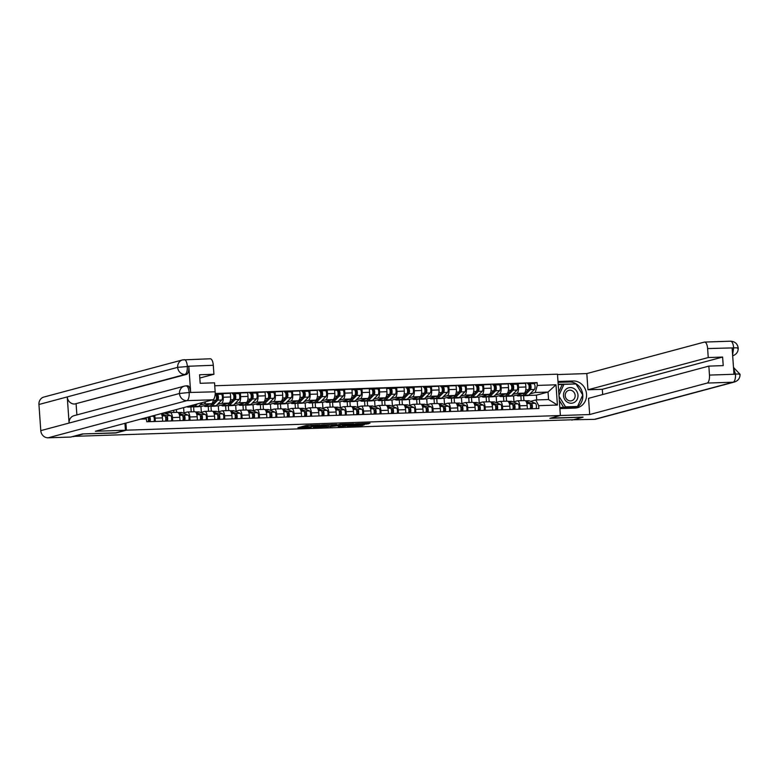 <?xml version="1.0" encoding="UTF-8"?>
<svg xmlns="http://www.w3.org/2000/svg" width="779" height="779" viewBox="0 0 779 779"><rect width="100%" height="100%" fill="white"/><g stroke="black" fill="none" stroke-linecap="round" stroke-linejoin="round"><path stroke-width="1.17" d="M319.926 424.964L306.322 425.451L297.89 427.729L311.318 427.272L307.053 427.126L315.622 426.113L311.658 425.821L319.926 424.964M366.734 424.068L369.996 423.192L355.545 423.786L347.122 426.064L362.293 425.509L364.494 424.672L349.917 425.714L355.652 424.117L366.734 424.068L366.685 423.309M82.691 433.942L115.876 432.997L126.402 430.183L560.374 415.509L549.847 418.333L583.033 417.203L573.636 419.725L73.294 436.376M82.701 434.117L73.314 436.639M336.645 424.428L321.561 424.935L313.139 427.213L328.31 426.658L336.635 424.351M340.111 424.204L353.734 423.805L345.301 426.084L338.222 426.434L340.345 425.353L330.014 426.668L340.111 424.204M560.374 415.509L557.482 374.183L214.741 385.771M154.593 415.382A5.58 2.201 88.1 0 1 155.089 418.138L155.323 421.478M162.675 421.225L162.441 417.895A5.58 2.201 -91.9 0 0 161.204 413.61M165.849 413.678L169.9 412.588A5.58 2.201 88.1 0 1 170.104 412.558A5.58 2.201 88.1 0 1 172.461 417.554L172.695 420.884M180.046 420.641L179.813 417.301A5.58 2.201 -91.9 0 0 177.446 412.315A5.58 2.201 -91.9 0 0 177.252 412.344M166.609 413.474L166.521 412.188M183.221 413.094L187.272 412.003A5.58 2.201 88.1 0 1 187.466 411.974A5.58 2.201 88.1 0 1 189.833 416.969L190.066 420.3M176.385 409.55L176.58 412.344M173.844 412.432L173.688 410.27M197.408 420.047L197.175 416.716A5.58 2.201 -91.9 0 0 194.818 411.731A5.58 2.201 -91.9 0 0 194.614 411.76M183.98 412.889L183.61 407.612M200.583 412.5L204.634 411.419A5.58 2.201 88.1 0 1 204.838 411.39A5.58 2.201 88.1 0 1 207.195 416.376L207.428 419.715M193.601 406.872L193.942 411.76M205.588 401.721A5.58 2.201 88.1 0 1 204.117 403.95L200.028 405.041M191.215 411.848L190.874 406.989M214.78 419.462L214.546 416.132A5.58 2.201 -91.9 0 0 212.19 411.137A5.58 2.201 -91.9 0 0 211.985 411.166M201.352 412.295L200.943 406.521L211.46 403.697A5.58 2.201 -91.9 0 0 213.242 399.598M217.954 411.916L222.005 410.835A5.58 2.201 88.1 0 1 222.21 410.796A5.58 2.201 88.1 0 1 224.566 415.791L224.8 419.121M210.973 406.287L211.313 411.166M220.613 394.203L223.008 393.561L223.261 397.232A5.58 2.201 88.1 0 1 221.479 403.356L217.39 404.457M208.577 411.263L208.236 406.395M232.142 418.878L231.908 415.548A5.58 2.201 -91.9 0 0 229.552 410.552A5.58 2.201 -91.9 0 0 229.357 410.582M218.714 411.711L218.315 405.927L228.831 403.113A5.58 2.201 -91.9 0 0 230.613 396.988L230.36 393.317L223.008 393.561M235.316 411.331L239.377 410.241A5.58 2.201 88.1 0 1 239.572 410.212A5.58 2.201 88.1 0 1 241.928 415.207L242.162 418.537M228.335 405.693L228.675 410.582M237.984 393.619L240.38 392.976L240.633 396.647A5.58 2.201 88.1 0 1 238.851 402.772L234.761 403.873M225.949 410.669L225.608 405.81M249.514 418.294L249.28 414.954A5.58 2.201 -91.9 0 0 246.924 409.968A5.58 2.201 -91.9 0 0 246.719 409.997M236.086 411.127L235.677 405.343L246.203 402.529A5.58 2.201 -91.9 0 0 247.985 396.404L247.722 392.723L240.38 392.976M252.688 410.737L256.739 409.657A5.58 2.201 88.1 0 1 256.943 409.627A5.58 2.201 88.1 0 1 259.3 414.613L259.534 417.953M245.706 405.109L246.047 409.997M255.346 393.025L257.742 392.382L258.005 396.063A5.58 2.201 88.1 0 1 256.223 402.188L252.133 403.279M243.311 410.085L242.97 405.226M266.876 417.7L266.652 414.37A5.58 2.201 -91.9 0 0 264.285 409.374A5.58 2.201 -91.9 0 0 264.091 409.403M253.448 410.533L253.048 404.759L263.565 401.935A5.58 2.201 -91.9 0 0 265.347 395.81L265.094 392.139L257.742 392.382M270.06 410.153L274.111 409.072A5.58 2.201 88.1 0 1 274.305 409.043A5.58 2.201 88.1 0 1 276.672 414.029L276.896 417.359M263.078 404.525L263.419 409.403M272.718 392.441L275.114 391.798L275.367 395.479A5.58 2.201 88.1 0 1 273.585 401.594L269.495 402.694M260.683 409.501L260.342 404.642M284.247 417.116L284.014 413.785A5.58 2.201 -91.9 0 0 281.657 408.79A5.58 2.201 -91.9 0 0 281.453 408.819M270.819 409.949L270.41 404.165L280.937 401.351A5.58 2.201 -91.9 0 0 282.719 395.226L282.456 391.555L275.114 391.798M287.422 409.569L291.473 408.478A5.58 2.201 88.1 0 1 291.677 408.449A5.58 2.201 88.1 0 1 294.034 413.445L294.267 416.775M280.44 403.931L280.781 408.819M290.08 391.856L292.476 391.214L292.738 394.885A5.58 2.201 88.1 0 1 290.957 401.01L286.867 402.11M278.054 408.917L277.714 404.048M301.619 416.531L301.385 413.191A5.58 2.201 -91.9 0 0 299.029 408.206A5.58 2.201 -91.9 0 0 298.824 408.235M288.191 409.364L287.782 403.58L298.299 400.766A5.58 2.201 -91.9 0 0 300.081 394.641L299.827 390.961L292.476 391.214M304.793 408.985L308.844 407.894A5.58 2.201 88.1 0 1 309.039 407.865A5.58 2.201 88.1 0 1 311.405 412.86L311.639 416.19M297.812 403.347L298.153 408.235M307.452 391.272L309.847 390.63L310.1 394.301A5.58 2.201 88.1 0 1 308.318 400.425L304.229 401.516M295.416 408.323L295.075 403.464M318.981 415.937L318.747 412.607A5.58 2.201 -91.9 0 0 316.391 407.612A5.58 2.201 -91.9 0 0 316.196 407.651M305.553 408.78L305.154 402.996L315.67 400.172A5.58 2.201 -91.9 0 0 317.452 394.057L317.199 390.376L309.847 390.63M322.155 408.391L326.216 407.31A5.58 2.201 88.1 0 1 326.411 407.281A5.58 2.201 88.1 0 1 328.767 412.266L329.001 415.606M315.174 402.762L315.514 407.651M324.824 390.678L327.219 390.036L327.472 393.716A5.58 2.201 88.1 0 1 325.69 399.841L321.6 400.932M312.788 407.738L312.447 402.879M336.353 415.353L336.119 412.023A5.58 2.201 -91.9 0 0 333.763 407.027A5.58 2.201 -91.9 0 0 333.558 407.057M322.925 408.186L322.516 402.402L333.042 399.588A5.58 2.201 -91.9 0 0 334.824 393.463L334.561 389.792L327.219 390.036M339.527 407.807L343.578 406.716A5.58 2.201 88.1 0 1 343.782 406.687A5.58 2.201 88.1 0 1 346.139 411.682L346.373 415.012M332.545 402.168L332.886 407.057M342.185 390.094L344.581 389.451L344.844 393.122A5.58 2.201 88.1 0 1 343.062 399.247L338.972 400.348M330.15 407.154L329.809 402.285M353.715 414.769L353.481 411.429A5.58 2.201 -91.9 0 0 351.125 406.443A5.58 2.201 -91.9 0 0 350.93 406.472M340.287 407.602L339.887 401.818L350.404 399.004A5.58 2.201 -91.9 0 0 352.186 392.879L351.933 389.208L344.581 389.451M356.899 407.222L360.95 406.132A5.58 2.201 88.1 0 1 361.144 406.102A5.58 2.201 88.1 0 1 363.501 411.098L363.735 414.428M349.917 401.584L350.258 406.472M359.557 389.51L361.953 388.867L362.206 392.538A5.58 2.201 88.1 0 1 360.424 398.663L356.334 399.763M347.522 406.56L347.181 401.701M371.086 414.175L370.853 410.845A5.58 2.201 -91.9 0 0 368.496 405.859A5.58 2.201 -91.9 0 0 368.292 405.888M357.658 407.018L357.249 401.234L367.776 398.42A5.58 2.201 -91.9 0 0 369.558 392.295L369.295 388.614L361.953 388.867M374.261 406.628L378.312 405.547A5.58 2.201 88.1 0 1 378.516 405.518A5.58 2.201 88.1 0 1 380.873 410.504L381.106 413.844M367.279 401L367.62 405.888M376.919 388.916L379.315 388.273L379.577 391.954A5.58 2.201 88.1 0 1 377.796 398.079L373.706 399.169M364.893 405.976L364.553 401.117M388.458 413.591L388.224 410.26A5.58 2.201 -91.9 0 0 385.858 405.265A5.58 2.201 -91.9 0 0 385.663 405.294M375.02 406.424L374.621 400.649L385.138 397.826A5.58 2.201 -91.9 0 0 386.92 391.701L386.666 388.03L379.315 388.273M391.633 406.044L395.683 404.963A5.58 2.201 88.1 0 1 395.878 404.934A5.58 2.201 88.1 0 1 398.244 409.92L398.478 413.25M384.651 400.416L384.992 405.294M394.291 388.332L396.686 387.689L396.939 391.37A5.58 2.201 88.1 0 1 395.157 397.485L391.068 398.585M382.255 405.392L381.914 400.523M405.82 413.006L405.586 409.676A5.58 2.201 -91.9 0 0 403.23 404.681A5.58 2.201 -91.9 0 0 403.035 404.71M392.392 405.84L391.993 400.055L402.509 397.241A5.58 2.201 -91.9 0 0 404.291 391.116L404.038 387.445L396.686 387.689M408.994 405.46L413.055 404.369A5.58 2.201 88.1 0 1 413.25 404.34A5.58 2.201 88.1 0 1 415.606 409.335L415.84 412.666M402.013 399.822L402.353 404.71M411.663 387.747L414.058 387.105L414.311 390.776A5.58 2.201 88.1 0 1 412.529 396.901L408.439 398.001M399.627 404.807L399.286 399.939M423.192 412.422L422.958 409.082A5.58 2.201 -91.9 0 0 420.602 404.097A5.58 2.201 -91.9 0 0 420.397 404.126M409.764 405.255L409.355 399.471L419.881 396.657A5.58 2.201 -91.9 0 0 421.663 390.532L421.4 386.851L414.058 387.105M426.366 404.866L430.417 403.785A5.58 2.201 88.1 0 1 430.621 403.756A5.58 2.201 88.1 0 1 432.978 408.751L433.212 412.081M419.384 399.238L419.725 404.126M429.025 387.153L431.42 386.52L431.683 390.191A5.58 2.201 88.1 0 1 429.901 396.316L425.811 397.407M416.989 404.213L416.648 399.354M440.554 411.828L440.32 408.498A5.58 2.201 -91.9 0 0 437.964 403.503A5.58 2.201 -91.9 0 0 437.769 403.541M427.126 404.671L426.726 398.887L437.243 396.063A5.58 2.201 -91.9 0 0 439.025 389.938L438.772 386.267L431.42 386.52M443.738 404.282L447.789 403.201A5.58 2.201 88.1 0 1 447.983 403.171A5.58 2.201 88.1 0 1 450.34 408.157L450.574 411.497M436.746 398.653L437.097 403.532M446.396 386.569L448.792 385.926L449.045 389.607A5.58 2.201 88.1 0 1 447.263 395.732L443.173 396.823M434.361 403.629L434.02 398.77M457.925 411.244L457.692 407.914A5.58 2.201 -91.9 0 0 455.335 402.918A5.58 2.201 -91.9 0 0 455.131 402.947M444.497 404.077L444.088 398.293L454.615 395.479A5.58 2.201 -91.9 0 0 456.397 389.354L456.134 385.683L448.792 385.926M461.1 403.697L465.151 402.607A5.58 2.201 88.1 0 1 465.355 402.577A5.58 2.201 88.1 0 1 467.712 407.573L467.945 410.903M454.118 398.059L454.459 402.947M463.758 385.985L466.154 385.342L466.417 389.013A5.58 2.201 88.1 0 1 464.635 395.138L460.545 396.238M451.723 403.045L451.392 398.176M475.297 410.66L475.063 407.32A5.58 2.201 -91.9 0 0 472.697 402.334A5.58 2.201 -91.9 0 0 472.502 402.363M461.859 403.493L461.46 397.709L471.977 394.895A5.58 2.201 -91.9 0 0 473.759 388.77L473.505 385.089L466.154 385.342M478.472 403.113L482.522 402.022A5.58 2.201 88.1 0 1 482.717 401.993A5.58 2.201 88.1 0 1 485.083 406.989L485.317 410.319M471.49 397.475L471.831 402.363M481.13 385.401L483.525 384.758L483.778 388.429A5.58 2.201 88.1 0 1 481.997 394.554L477.907 395.644M469.094 402.451L468.754 397.592M492.659 410.066L492.425 406.735A5.58 2.201 -91.9 0 0 490.069 401.75A5.58 2.201 -91.9 0 0 489.874 401.779M479.231 402.909L478.832 397.124L489.348 394.301A5.58 2.201 -91.9 0 0 491.13 388.185L490.877 384.505L483.525 384.758M495.834 402.519L499.894 401.438A5.58 2.201 88.1 0 1 500.089 401.409A5.58 2.201 88.1 0 1 502.445 406.395L502.679 409.735M488.852 396.891L489.193 401.779M498.492 384.807L500.897 384.164L501.15 387.845A5.58 2.201 88.1 0 1 499.368 393.97L495.278 395.06M486.466 401.867L486.125 397.008M510.031 409.481L509.797 406.151A5.58 2.201 -91.9 0 0 507.441 401.156A5.58 2.201 -91.9 0 0 507.236 401.185M496.603 402.315L496.194 396.54L506.71 393.716A5.58 2.201 -91.9 0 0 508.502 387.591L508.239 383.92L500.897 384.164M513.205 401.935L517.256 400.854A5.58 2.201 88.1 0 1 517.46 400.815A5.58 2.201 88.1 0 1 519.817 405.81L520.051 409.141M506.223 396.307L506.564 401.185M515.864 384.222L518.259 383.58L518.522 387.251A5.58 2.201 88.1 0 1 516.73 393.376L512.65 394.476M503.828 401.282L503.487 396.414M527.393 408.897L527.159 405.567A5.58 2.201 -91.9 0 0 524.803 400.572A5.58 2.201 -91.9 0 0 524.608 400.601M513.965 401.73L513.565 395.946L524.082 393.132A5.58 2.201 -91.9 0 0 525.864 387.007L525.611 383.336L518.259 383.58M513.565 395.946L510.995 396.034M496.194 396.54L493.623 396.618M478.832 397.124L476.261 397.212M461.46 397.709L458.889 397.796M444.088 398.293L441.518 398.381M426.726 398.887L424.156 398.975M409.355 399.471L406.784 399.559M391.993 400.055L389.422 400.143M374.621 400.649L372.05 400.737M357.249 401.234L354.679 401.321M339.887 401.818L337.317 401.906M322.516 402.402L319.945 402.49M305.154 402.996L302.583 403.084M287.782 403.58L285.211 403.668M270.41 404.165L267.849 404.252M253.048 404.759L250.478 404.846M235.677 405.343L233.106 405.431M218.315 405.927L215.744 406.015M200.943 406.521L198.372 406.599M530.577 401.351L535.757 399.958L548.562 399.53L548.036 392.051L535.231 392.489L537.286 385.43L537.091 382.606L215.208 393.483M537.286 385.43L555.992 384.797L557.404 405.041L538.708 405.674L535.757 399.958M145.955 417.7L146.793 421.76L538.902 408.508L538.708 405.674M146.598 418.927L140.59 419.131M126.402 430.183L125.906 423.065M536.721 399.929L536.39 395.177L548.036 392.051L555.992 384.797M535.231 392.489L530.012 393.892M536.39 395.177L528.357 395.45M523.585 395.713L523.936 400.601M533.235 383.638L537.091 382.606M521.2 400.688L520.859 395.829M548.562 399.53L557.404 405.041M310.967 425.188L307.968 425.587L308.046 426.795M307.053 427.126L306.965 425.918L307.968 425.587M302.68 426.425L306.994 426.279M325.301 425.665L331.864 424.477M323.674 424.906L315.203 427.019L322.272 426.473L327.57 424.983L323.665 424.759M348.856 423.903L345.214 424.886L345.301 426.084M342.108 425.091L345.214 424.886M344.484 424.506L336.616 425.266L344.484 424.506M147.981 417.154A3.028 1.198 88.1 0 1 148.078 421.721M148.098 417.456L149.188 417.904A1.451 0.575 88.1 0 1 149.704 419.375A1.451 0.575 88.1 0 1 149.237 420.787L148.341 420.816M152.557 415.928L153.249 416.21A3.028 1.198 88.1 0 1 154.271 418.401A3.028 1.198 88.1 0 1 153.979 421.517M149.646 416.707A3.028 1.198 88.1 0 1 149.967 421.653M149.237 420.787L149.295 421.673M125.429 430.232L95.369 431.245L212.842 399.783L186.843 400.659L48.142 437.808L70.801 437.048L82.36 433.952L115.759 432.822L125.429 430.232L124.942 423.328M209.97 358.817A7.274 2.863 88.1 0 1 210.233 358.778A7.274 2.863 88.1 0 1 213.31 365.283L213.933 374.261L199.804 378.049M48.142 437.808A7.459 6.826 -105 0 1 40.781 430.631L69.088 423.055A7.459 6.826 -105 0 1 74.005 415.684L184.399 386.111A7.459 6.826 -105 0 0 179.482 393.483L188.985 392.499L215.16 391.798A7.274 2.863 88.1 0 1 212.842 399.783M187.311 385.848A7.274 2.863 88.1 0 1 187.573 385.809A7.274 2.863 88.1 0 1 190.651 392.324L188.839 366.412A7.274 2.863 88.1 0 1 186.512 374.407L74.618 404.028A7.459 6.826 -105 0 1 67.257 396.91L38.95 404.486L40.781 430.631M38.95 404.486A7.459 6.826 -105 0 1 43.867 397.056L182.568 359.908A7.459 6.826 -105 0 0 177.651 367.337L188.839 366.412M186.512 374.407L185.012 374.456A7.459 6.826 -105 0 1 177.651 367.337L67.257 396.91L69.088 423.055L179.482 393.483A7.459 6.826 -105 0 0 186.843 400.659A7.274 2.863 -91.9 0 0 189.17 392.674M213.933 374.261L199.58 374.748L200.174 383.307L214.537 382.82L215.16 391.798M76.118 403.97L76.887 414.905M74.618 404.028L185.012 374.456C186.648 373.638 187.427 370.979 187.34 366.471M559.887 408.595L574.951 408.089A13.633 12.483 75 0 0 577.521 407.709A13.633 12.483 75 0 0 586.353 392.704A13.633 12.483 75 0 0 573.052 380.98L557.988 381.486M560.296 415.528L589.684 414.535L588.544 398.332L708.851 366.111L709.474 375.089L735.473 374.202L733.945 373.959L732.133 348.047L733.789 347.872M708.851 366.111L723.214 365.624L722.61 357.064L602.313 389.296L602.683 394.544M602.313 389.296L587.95 389.773L586.821 373.569L704.284 342.108A7.274 2.863 -91.9 0 1 704.547 342.069A7.274 2.863 -91.9 0 1 707.624 348.573L708.247 357.551L587.95 389.773M557.511 374.563L586.821 373.569M589.684 414.535L707.147 383.073A7.274 2.863 -91.9 0 0 709.474 375.089M733.497 367.445L740.05 374.271C740.079 378.107 738.249 380.678 734.558 381.983L595.857 419.131A7.459 6.826 -105 0 1 594.445 419.345L571.767 419.784M722.61 357.064L708.247 357.551M583.023 417.106L550.626 418.119M571.796 420.115L573.188 419.735M575.623 408.05A13.633 12.483 75 0 0 582.419 392.665A13.633 12.483 75 0 0 569.322 381.983L573.052 380.98M558.056 382.362L569.322 381.983M575.808 383.94L558.192 384.29M559.819 407.544L577.502 406.482M563.606 384.437L558.212 384.622M574.581 383.989L575.662 383.696M733.526 367.951L735.454 373.901M739.475 374.553C740.79 374.076 739.514 373.92 735.639 374.076M737.645 348.408C738.969 347.931 737.684 347.746 733.799 347.872L707.624 348.573M563.509 395.654A7.878 7.206 75 0 0 571.289 403.24A7.878 7.206 75 0 0 577.979 395.167A7.878 7.206 75 0 0 570.199 387.572A7.878 7.206 75 0 0 563.509 395.654M565.233 395.722A5.395 4.937 75 0 0 571.582 400.766A5.395 4.937 75 0 0 575.136 395.391A5.395 4.937 75 0 0 568.787 390.347A5.395 4.937 75 0 0 565.233 395.722M558.962 395.294L563.947 384.349L575.963 383.94L582.76 395.002L577.541 406.472L575.652 406.979L563.636 407.378L559.312 400.348M558.738 392.139L562.058 384.855L563.947 384.349M577.541 406.472L565.525 406.881L559.03 396.316M563.636 407.378L565.525 406.881M161.75 414.613L164.72 415.82A3.028 1.198 88.1 0 1 165.732 418.011A3.028 1.198 88.1 0 1 165.44 421.127M165.469 416.872L166.55 417.32A1.451 0.575 88.1 0 1 167.076 418.79A1.451 0.575 88.1 0 1 166.599 420.193L165.703 420.222M163.298 413.055L163.989 413.026A7.274 2.863 88.1 0 1 164.496 413.123L170.62 415.626A3.028 1.198 88.1 0 1 171.633 417.807A3.028 1.198 88.1 0 1 171.341 420.933M161.292 413.591L166.609 415.762A3.028 1.198 88.1 0 1 167.631 417.943A3.028 1.198 88.1 0 1 167.339 421.069M166.599 420.193L166.667 421.088M179.112 414.029L182.082 415.236A3.028 1.198 88.1 0 1 183.104 417.417A3.028 1.198 88.1 0 1 182.812 420.543M182.841 416.288L183.922 416.726A1.451 0.575 88.1 0 1 184.448 418.206A1.451 0.575 88.1 0 1 183.971 419.608L183.075 419.638M178.118 412.549L181.361 412.442A7.274 2.863 88.1 0 1 181.858 412.539L187.982 415.041A3.028 1.198 88.1 0 1 189.005 417.223A3.028 1.198 88.1 0 1 188.713 420.348M178.508 412.938L183.98 415.178A3.028 1.198 88.1 0 1 184.993 417.359A3.028 1.198 88.1 0 1 184.701 420.485M183.971 419.608L184.029 420.504M194.886 404.593L194.555 404.924A5.696 2.249 -91.9 0 1 194.146 405.226M192.871 406.511A7.274 2.863 -91.9 0 0 193.835 406.881A7.274 2.863 -91.9 0 0 194.818 406.395L197.214 403.97M193.835 406.881L197.847 406.755A7.274 2.863 -91.9 0 0 198.83 406.258L202.482 402.558M186.97 406.706A7.274 2.863 -91.9 0 0 187.934 407.086L191.946 406.95A7.274 2.863 -91.9 0 0 192.929 406.453L194.731 404.632M187.934 407.086A7.274 2.863 -91.9 0 0 188.917 406.589L189.463 406.044M211.518 404.632A5.696 2.249 -91.9 0 0 211.917 404.34L217.477 398.702A1.451 0.575 -91.9 0 0 217.789 397.076A1.451 0.575 -91.9 0 0 217.185 395.898A1.451 0.575 -91.9 0 0 217.127 395.907L217.02 394.34A3.028 1.198 -91.9 0 1 217.127 394.32L221.139 394.184A3.028 1.198 -91.9 0 0 221.032 394.203L217.234 394.33M210.242 405.927A7.274 2.863 -91.9 0 0 211.206 406.297A7.274 2.863 -91.9 0 0 212.19 405.801L217.74 400.172A3.028 1.198 -91.9 0 0 218.383 396.774A3.028 1.198 -91.9 0 0 217.127 394.32M211.206 406.297L215.208 406.161A7.274 2.863 -91.9 0 0 216.192 405.674L221.752 400.036A3.028 1.198 -91.9 0 0 222.395 396.638A3.028 1.198 -91.9 0 0 221.139 394.184M216.513 397.008L217.721 396.686M216.338 395.927L217.234 395.898M203.942 405.713A7.274 2.863 -91.9 0 0 205.305 406.502L209.308 406.365A7.274 2.863 -91.9 0 0 210.301 405.869L215.851 400.24A3.028 1.198 -91.9 0 0 216.494 396.832A3.028 1.198 -91.9 0 0 215.238 394.388A3.028 1.198 -91.9 0 0 215.16 394.398M205.305 406.502A7.274 2.863 -91.9 0 0 206.289 406.005L207.516 404.759M215.345 394.398L217.02 394.34M228.88 404.048A5.696 2.249 -91.9 0 0 229.289 403.746L234.849 398.118A1.451 0.575 -91.9 0 0 235.151 396.482A1.451 0.575 -91.9 0 0 234.547 395.313A1.451 0.575 -91.9 0 0 234.498 395.313L234.391 393.746A3.028 1.198 -91.9 0 1 234.498 393.736L238.501 393.599A3.028 1.198 -91.9 0 0 238.393 393.619L234.606 393.746M227.614 405.333A7.274 2.863 -91.9 0 0 228.568 405.713A7.274 2.863 -91.9 0 0 229.552 405.216L235.112 399.588A3.028 1.198 -91.9 0 0 235.755 396.18A3.028 1.198 -91.9 0 0 234.498 393.736M228.568 405.713L232.58 405.577A7.274 2.863 -91.9 0 0 233.564 405.08L239.124 399.452A3.028 1.198 -91.9 0 0 239.766 396.053A3.028 1.198 -91.9 0 0 238.501 393.599M233.875 396.423L235.092 396.092M233.71 395.343L234.606 395.313M221.314 405.129A7.274 2.863 -91.9 0 0 222.667 405.908L226.679 405.771A7.274 2.863 -91.9 0 0 227.663 405.284L233.223 399.646A3.028 1.198 -91.9 0 0 233.866 396.248A3.028 1.198 -91.9 0 0 232.6 393.794A3.028 1.198 -91.9 0 0 232.493 393.814L232.6 393.794M222.667 405.908A7.274 2.863 -91.9 0 0 223.651 405.421L224.888 404.165M232.717 393.804L234.391 393.746M196.483 413.435L199.453 414.652A3.028 1.198 88.1 0 1 200.476 416.833A3.028 1.198 88.1 0 1 200.184 419.959M200.203 415.704L201.284 416.142A1.451 0.575 88.1 0 1 201.81 417.622A1.451 0.575 88.1 0 1 201.333 419.024L200.437 419.053M195.49 411.964L198.723 411.857A7.274 2.863 88.1 0 1 199.229 411.945L205.354 414.447A3.028 1.198 88.1 0 1 206.377 416.638A3.028 1.198 88.1 0 1 206.084 419.754M195.88 412.354L201.342 414.584A3.028 1.198 88.1 0 1 202.365 416.775A3.028 1.198 88.1 0 1 202.073 419.891M201.333 419.024L201.401 419.92M213.845 412.851L216.815 414.068A3.028 1.198 88.1 0 1 217.838 416.249A3.028 1.198 88.1 0 1 217.545 419.375M217.575 415.11L218.656 415.558A1.451 0.575 88.1 0 1 219.181 417.028A1.451 0.575 88.1 0 1 218.704 418.43L217.808 418.469M212.852 411.38L216.095 411.263A7.274 2.863 88.1 0 1 216.591 411.361L222.716 413.863A3.028 1.198 88.1 0 1 223.739 416.044A3.028 1.198 88.1 0 1 223.446 419.17M213.242 411.77L218.714 414A3.028 1.198 88.1 0 1 219.736 416.181A3.028 1.198 88.1 0 1 219.444 419.306M218.704 418.43L218.763 419.326M231.217 412.266L234.187 413.474A3.028 1.198 88.1 0 1 235.209 415.665A3.028 1.198 88.1 0 1 234.917 418.781M234.937 414.525L236.027 414.964A1.451 0.575 88.1 0 1 236.543 416.444A1.451 0.575 88.1 0 1 236.076 417.846L235.18 417.875M230.224 410.786L233.457 410.679A7.274 2.863 88.1 0 1 233.963 410.776L240.088 413.279A3.028 1.198 88.1 0 1 241.11 415.46A3.028 1.198 88.1 0 1 240.818 418.586M230.613 411.176L236.076 413.415A3.028 1.198 88.1 0 1 237.098 415.596A3.028 1.198 88.1 0 1 236.806 418.722M236.076 417.846L236.134 418.742M246.252 403.464A5.696 2.249 -91.9 0 0 246.661 403.162L252.211 397.533A1.451 0.575 -91.9 0 0 252.523 395.898A1.451 0.575 -91.9 0 0 251.919 394.719A1.451 0.575 -91.9 0 0 251.86 394.729L251.753 393.161A3.028 1.198 -91.9 0 1 251.86 393.152L255.872 393.015A3.028 1.198 -91.9 0 0 255.765 393.025L251.977 393.152M244.976 404.749A7.274 2.863 -91.9 0 0 245.94 405.129A7.274 2.863 -91.9 0 0 246.924 404.632L252.484 398.994A3.028 1.198 -91.9 0 0 253.126 395.596A3.028 1.198 -91.9 0 0 251.86 393.152M245.94 405.129L249.942 404.992A7.274 2.863 -91.9 0 0 250.935 404.496L256.486 398.867A3.028 1.198 -91.9 0 0 257.128 395.459A3.028 1.198 -91.9 0 0 255.872 393.015M251.247 395.829L252.454 395.508M251.072 394.758L251.968 394.729M238.676 404.535A7.274 2.863 -91.9 0 0 240.039 405.323L244.041 405.187A7.274 2.863 -91.9 0 0 245.034 404.691L250.585 399.062A3.028 1.198 -91.9 0 0 251.227 395.664A3.028 1.198 -91.9 0 0 249.971 393.21A3.028 1.198 -91.9 0 0 249.864 393.229L249.971 393.21M240.039 405.323A7.274 2.863 -91.9 0 0 241.023 404.827L242.259 403.58M250.078 393.22L251.753 393.161M248.589 411.672L251.559 412.889A3.028 1.198 88.1 0 1 252.571 415.071A3.028 1.198 88.1 0 1 252.279 418.196M252.308 413.941L253.389 414.379A1.451 0.575 88.1 0 1 253.915 415.859A1.451 0.575 88.1 0 1 253.438 417.262L252.542 417.291M247.595 410.202L250.828 410.095A7.274 2.863 88.1 0 1 251.335 410.182L257.45 412.695A3.028 1.198 88.1 0 1 258.472 414.876A3.028 1.198 88.1 0 1 258.18 417.992M247.985 410.591L253.448 412.821A3.028 1.198 88.1 0 1 254.47 415.012A3.028 1.198 88.1 0 1 254.178 418.128M253.438 417.262L253.506 418.157M263.614 402.87A5.696 2.249 -91.9 0 0 264.023 402.577L269.583 396.939A1.451 0.575 -91.9 0 0 269.885 395.313A1.451 0.575 -91.9 0 0 269.281 394.135A1.451 0.575 -91.9 0 0 269.232 394.145L269.125 392.577A3.028 1.198 -91.9 0 1 269.232 392.558L273.244 392.421A3.028 1.198 -91.9 0 0 273.127 392.441L269.339 392.567M262.348 404.165A7.274 2.863 -91.9 0 0 263.302 404.535A7.274 2.863 -91.9 0 0 264.295 404.048L269.846 398.41A3.028 1.198 -91.9 0 0 270.488 395.011A3.028 1.198 -91.9 0 0 269.232 392.558M263.302 404.535L267.314 404.398A7.274 2.863 -91.9 0 0 268.297 403.911L273.857 398.273A3.028 1.198 -91.9 0 0 274.5 394.875A3.028 1.198 -91.9 0 0 273.244 392.421M268.609 395.245L269.826 394.924M268.443 394.164L269.339 394.135M256.048 403.95A7.274 2.863 -91.9 0 0 257.401 404.739L261.413 404.603A7.274 2.863 -91.9 0 0 262.396 404.106L267.957 398.478A3.028 1.198 -91.9 0 0 268.599 395.07A3.028 1.198 -91.9 0 0 267.343 392.626A3.028 1.198 -91.9 0 0 267.226 392.635L267.343 392.626M257.401 404.739A7.274 2.863 -91.9 0 0 258.394 404.243L259.621 402.996M267.45 392.635L269.125 392.577M265.951 411.088L268.921 412.305A3.028 1.198 88.1 0 1 269.943 414.486A3.028 1.198 88.1 0 1 269.651 417.612M269.68 413.347L270.761 413.795A1.451 0.575 88.1 0 1 271.277 415.265A1.451 0.575 88.1 0 1 270.81 416.677L269.914 416.707M264.957 409.618L268.19 409.501A7.274 2.863 88.1 0 1 268.697 409.598L274.821 412.101A3.028 1.198 88.1 0 1 275.844 414.292A3.028 1.198 88.1 0 1 275.552 417.408M265.347 410.007L270.81 412.237A3.028 1.198 88.1 0 1 271.832 414.418A3.028 1.198 88.1 0 1 271.54 417.544M270.81 416.677L270.868 417.563M280.985 402.285A5.696 2.249 -91.9 0 0 281.394 401.993L286.945 396.355A1.451 0.575 -91.9 0 0 287.256 394.719A1.451 0.575 -91.9 0 0 286.653 393.551A1.451 0.575 -91.9 0 0 286.604 393.551L286.487 391.993A3.028 1.198 -91.9 0 1 286.604 391.973L290.606 391.837A3.028 1.198 -91.9 0 0 290.499 391.856L286.711 391.983M279.71 403.571A7.274 2.863 -91.9 0 0 280.674 403.95A7.274 2.863 -91.9 0 0 281.657 403.454L287.217 397.826A3.028 1.198 -91.9 0 0 287.86 394.427A3.028 1.198 -91.9 0 0 286.604 391.973M280.674 403.95L284.676 403.814A7.274 2.863 -91.9 0 0 285.669 403.318L291.219 397.689A3.028 1.198 -91.9 0 0 291.862 394.291A3.028 1.198 -91.9 0 0 290.606 391.837M285.981 394.661L287.188 394.34M285.805 393.58L286.701 393.551M273.419 403.366A7.274 2.863 -91.9 0 0 274.773 404.145L278.785 404.019A7.274 2.863 -91.9 0 0 279.768 403.522L285.318 397.884A3.028 1.198 -91.9 0 0 285.961 394.486A3.028 1.198 -91.9 0 0 284.705 392.032A3.028 1.198 -91.9 0 0 284.598 392.051L284.705 392.032M274.773 404.145A7.274 2.863 -91.9 0 0 275.756 403.658L276.993 402.402M284.812 392.041L286.487 391.993M283.322 410.504L286.292 411.711A3.028 1.198 88.1 0 1 287.315 413.902A3.028 1.198 88.1 0 1 287.023 417.018M287.042 412.763L288.123 413.201A1.451 0.575 88.1 0 1 288.649 414.681A1.451 0.575 88.1 0 1 288.172 416.083L287.276 416.113M282.329 409.024L285.562 408.917A7.274 2.863 88.1 0 1 286.068 409.014L292.193 411.516A3.028 1.198 88.1 0 1 293.216 413.698A3.028 1.198 88.1 0 1 292.914 416.823M282.719 409.413L288.181 411.653A3.028 1.198 88.1 0 1 289.204 413.834A3.028 1.198 88.1 0 1 288.912 416.96M288.172 416.083L288.24 416.979M298.357 401.701A5.696 2.249 -91.9 0 0 298.756 401.399L304.316 395.771A1.451 0.575 -91.9 0 0 304.628 394.135A1.451 0.575 -91.9 0 0 304.024 392.957A1.451 0.575 -91.9 0 0 303.966 392.967L303.859 391.399A3.028 1.198 -91.9 0 1 303.966 391.389L307.978 391.253A3.028 1.198 -91.9 0 0 307.871 391.262L304.073 391.399M297.081 402.986A7.274 2.863 -91.9 0 0 298.036 403.366A7.274 2.863 -91.9 0 0 299.029 402.87L304.579 397.241A3.028 1.198 -91.9 0 0 305.222 393.833A3.028 1.198 -91.9 0 0 303.966 391.389M298.036 403.366L302.048 403.23A7.274 2.863 -91.9 0 0 303.031 402.733L308.591 397.105A3.028 1.198 -91.9 0 0 309.234 393.697A3.028 1.198 -91.9 0 0 307.978 391.253M303.352 394.077L304.56 393.746M303.177 392.996L304.073 392.967M290.781 402.782A7.274 2.863 -91.9 0 0 292.144 403.561L296.147 403.425A7.274 2.863 -91.9 0 0 297.13 402.938L302.69 397.3A3.028 1.198 -91.9 0 0 303.333 393.901A3.028 1.198 -91.9 0 0 302.077 391.447A3.028 1.198 -91.9 0 0 301.97 391.467L302.077 391.447M292.144 403.561A7.274 2.863 -91.9 0 0 293.128 403.064L294.355 401.818M302.184 391.457L303.859 391.399M300.684 409.91L303.654 411.127A3.028 1.198 88.1 0 1 304.677 413.308A3.028 1.198 88.1 0 1 304.385 416.434M304.414 412.179L305.495 412.617A1.451 0.575 88.1 0 1 306.02 414.097A1.451 0.575 88.1 0 1 305.543 415.499L304.647 415.528M299.691 408.439L302.934 408.332A7.274 2.863 88.1 0 1 303.43 408.42L309.555 410.932A3.028 1.198 88.1 0 1 310.578 413.113A3.028 1.198 88.1 0 1 310.285 416.239M300.081 408.829L305.553 411.069A3.028 1.198 88.1 0 1 306.575 413.25A3.028 1.198 88.1 0 1 306.274 416.366M305.543 415.499L305.602 416.395M315.719 401.107A5.696 2.249 -91.9 0 0 316.128 400.815L321.688 395.187A1.451 0.575 -91.9 0 0 321.99 393.551A1.451 0.575 -91.9 0 0 321.386 392.373A1.451 0.575 -91.9 0 0 321.337 392.382L321.23 390.815A3.028 1.198 -91.9 0 1 321.337 390.795L325.34 390.659A3.028 1.198 -91.9 0 0 325.233 390.678L321.445 390.805M314.443 402.402A7.274 2.863 -91.9 0 0 315.407 402.772A7.274 2.863 -91.9 0 0 316.391 402.285L321.951 396.647A3.028 1.198 -91.9 0 0 322.594 393.249A3.028 1.198 -91.9 0 0 321.337 390.795M315.407 402.772L319.419 402.636A7.274 2.863 -91.9 0 0 320.403 402.149L325.963 396.511A3.028 1.198 -91.9 0 0 326.605 393.113A3.028 1.198 -91.9 0 0 325.34 390.659M320.714 393.483L321.931 393.161M320.539 392.412L321.445 392.382M308.153 402.188A7.274 2.863 -91.9 0 0 309.506 402.977L313.518 402.84A7.274 2.863 -91.9 0 0 314.502 402.344L320.062 396.715A3.028 1.198 -91.9 0 0 320.705 393.317A3.028 1.198 -91.9 0 0 319.439 390.863A3.028 1.198 -91.9 0 0 319.332 390.883L319.439 390.863M309.506 402.977A7.274 2.863 -91.9 0 0 310.49 402.48L311.727 401.234M319.556 390.873L321.23 390.815M333.091 400.523A5.696 2.249 -91.9 0 0 333.5 400.231L339.05 394.593A1.451 0.575 -91.9 0 0 339.362 392.967A1.451 0.575 -91.9 0 0 338.758 391.788A1.451 0.575 -91.9 0 0 338.699 391.798L338.592 390.23A3.028 1.198 -91.9 0 1 338.699 390.211L342.711 390.075A3.028 1.198 -91.9 0 0 342.604 390.094L338.807 390.221M331.815 401.808A7.274 2.863 -91.9 0 0 332.779 402.188A7.274 2.863 -91.9 0 0 333.763 401.691L339.323 396.063A3.028 1.198 -91.9 0 0 339.965 392.665A3.028 1.198 -91.9 0 0 338.699 390.211M332.779 402.188L336.781 402.052A7.274 2.863 -91.9 0 0 337.774 401.565L343.325 395.927A3.028 1.198 -91.9 0 0 343.967 392.528A3.028 1.198 -91.9 0 0 342.711 390.075M338.086 392.898L339.293 392.577M337.911 391.818L338.807 391.788M325.515 401.604A7.274 2.863 -91.9 0 0 326.878 402.392L330.88 402.256A7.274 2.863 -91.9 0 0 331.873 401.76L337.424 396.131A3.028 1.198 -91.9 0 0 338.067 392.723A3.028 1.198 -91.9 0 0 336.81 390.279A3.028 1.198 -91.9 0 0 336.703 390.289L334.6 390.367M326.878 402.392A7.274 2.863 -91.9 0 0 327.862 401.896L329.098 400.649M336.918 390.289L338.592 390.23M350.453 399.939A5.696 2.249 -91.9 0 0 350.862 399.637L356.422 394.008A1.451 0.575 -91.9 0 0 356.724 392.373A1.451 0.575 -91.9 0 0 356.12 391.194A1.451 0.575 -91.9 0 0 356.071 391.204L355.964 389.636A3.028 1.198 -91.9 0 1 356.071 389.627L360.073 389.49A3.028 1.198 -91.9 0 0 359.966 389.51L356.178 389.636M349.187 401.224A7.274 2.863 -91.9 0 0 350.141 401.604A7.274 2.863 -91.9 0 0 351.134 401.107L356.685 395.479A3.028 1.198 -91.9 0 0 357.327 392.071A3.028 1.198 -91.9 0 0 356.071 389.627M350.141 401.604L354.153 401.467A7.274 2.863 -91.9 0 0 355.136 400.971L360.696 395.343A3.028 1.198 -91.9 0 0 361.339 391.934A3.028 1.198 -91.9 0 0 360.073 389.49M355.448 392.314L356.665 391.983M355.282 391.233L356.178 391.204M342.887 401.019A7.274 2.863 -91.9 0 0 344.24 401.798L348.252 401.662A7.274 2.863 -91.9 0 0 349.235 401.175L354.796 395.537A3.028 1.198 -91.9 0 0 355.438 392.139A3.028 1.198 -91.9 0 0 354.182 389.685A3.028 1.198 -91.9 0 0 354.065 389.704L351.972 389.773M344.24 401.798A7.274 2.863 -91.9 0 0 345.233 401.312L346.46 400.055M354.289 389.695L355.964 389.636M367.824 399.354A5.696 2.249 -91.9 0 0 368.233 399.052L373.784 393.424A1.451 0.575 -91.9 0 0 374.095 391.788A1.451 0.575 -91.9 0 0 373.492 390.61A1.451 0.575 -91.9 0 0 373.443 390.62L373.326 389.052A3.028 1.198 -91.9 0 1 373.433 389.033L377.445 388.906A3.028 1.198 -91.9 0 0 377.338 388.916L373.55 389.042M366.549 400.64A7.274 2.863 -91.9 0 0 367.513 401.01A7.274 2.863 -91.9 0 0 368.496 400.523L374.056 394.885A3.028 1.198 -91.9 0 0 374.699 391.486A3.028 1.198 -91.9 0 0 373.433 389.033M367.513 401.01L371.515 400.883A7.274 2.863 -91.9 0 0 372.508 400.387L378.058 394.749A3.028 1.198 -91.9 0 0 378.701 391.35A3.028 1.198 -91.9 0 0 377.445 388.906M372.82 391.72L374.027 391.399M372.644 390.649L373.54 390.62M360.249 400.425A7.274 2.863 -91.9 0 0 361.612 401.214L365.614 401.078A7.274 2.863 -91.9 0 0 366.607 400.581L372.158 394.953A3.028 1.198 -91.9 0 0 372.8 391.555A3.028 1.198 -91.9 0 0 371.544 389.101A3.028 1.198 -91.9 0 0 371.437 389.12L369.343 389.188M361.612 401.214A7.274 2.863 -91.9 0 0 362.595 400.718L363.832 399.471M371.651 389.111L373.326 389.052M385.196 398.76A5.696 2.249 -91.9 0 0 385.595 398.468L391.155 392.83A1.451 0.575 -91.9 0 0 391.467 391.204A1.451 0.575 -91.9 0 0 390.863 390.026A1.451 0.575 -91.9 0 0 390.805 390.036L390.698 388.468A3.028 1.198 -91.9 0 1 390.805 388.448L394.817 388.312A3.028 1.198 -91.9 0 0 394.71 388.332L390.912 388.458M383.92 400.055A7.274 2.863 -91.9 0 0 384.875 400.425A7.274 2.863 -91.9 0 0 385.868 399.939L391.418 394.301A3.028 1.198 -91.9 0 0 392.061 390.902A3.028 1.198 -91.9 0 0 390.805 388.448M384.875 400.425L388.887 400.289A7.274 2.863 -91.9 0 0 389.87 399.802L395.43 394.164A3.028 1.198 -91.9 0 0 396.073 390.766A3.028 1.198 -91.9 0 0 394.817 388.312M390.191 391.136L391.399 390.815M390.016 390.055L390.912 390.026M377.62 399.841A7.274 2.863 -91.9 0 0 378.974 400.63L382.986 400.494A7.274 2.863 -91.9 0 0 383.969 399.997L389.529 394.369A3.028 1.198 -91.9 0 0 390.172 390.961A3.028 1.198 -91.9 0 0 388.916 388.517A3.028 1.198 -91.9 0 0 388.809 388.526L386.705 388.604M378.974 400.63A7.274 2.863 -91.9 0 0 379.967 400.133L381.194 398.887M389.023 388.526L390.698 388.468M402.558 398.176A5.696 2.249 -91.9 0 0 402.967 397.874L408.517 392.246A1.451 0.575 -91.9 0 0 408.829 390.61A1.451 0.575 -91.9 0 0 408.225 389.442A1.451 0.575 -91.9 0 0 408.177 389.442L408.069 387.884A3.028 1.198 -91.9 0 1 408.177 387.864L412.179 387.728A3.028 1.198 -91.9 0 0 412.072 387.747L408.284 387.874M401.282 399.461A7.274 2.863 -91.9 0 0 402.246 399.841A7.274 2.863 -91.9 0 0 403.23 399.345L408.79 393.716A3.028 1.198 -91.9 0 0 409.433 390.318A3.028 1.198 -91.9 0 0 408.177 387.864M402.246 399.841L406.258 399.705A7.274 2.863 -91.9 0 0 407.242 399.208L412.792 393.58A3.028 1.198 -91.9 0 0 413.445 390.182A3.028 1.198 -91.9 0 0 412.179 387.728M407.553 390.552L408.771 390.221M407.378 389.471L408.274 389.442M394.992 399.257A7.274 2.863 -91.9 0 0 396.345 400.036L400.357 399.9A7.274 2.863 -91.9 0 0 401.341 399.413L406.901 393.775A3.028 1.198 -91.9 0 0 407.544 390.376A3.028 1.198 -91.9 0 0 406.278 387.923A3.028 1.198 -91.9 0 0 406.171 387.942L406.278 387.923M396.345 400.036A7.274 2.863 -91.9 0 0 397.329 399.549L398.566 398.293M406.385 387.932L408.069 387.884M318.056 409.326L321.026 410.543A3.028 1.198 88.1 0 1 322.048 412.724A3.028 1.198 88.1 0 1 321.756 415.85M321.776 411.585L322.866 412.033A1.451 0.575 88.1 0 1 323.382 413.513A1.451 0.575 88.1 0 1 322.915 414.915L322.019 414.944M317.063 407.855L320.296 407.748A7.274 2.863 88.1 0 1 320.802 407.836L326.927 410.338A3.028 1.198 88.1 0 1 327.949 412.529A3.028 1.198 88.1 0 1 327.657 415.645M317.452 408.245L322.915 410.475A3.028 1.198 88.1 0 1 323.937 412.666A3.028 1.198 88.1 0 1 323.645 415.782M322.915 414.915L322.973 415.811M335.428 408.741L338.388 409.958A3.028 1.198 88.1 0 1 339.41 412.14A3.028 1.198 88.1 0 1 339.118 415.256M339.147 411L340.228 411.448A1.451 0.575 88.1 0 1 340.754 412.919A1.451 0.575 88.1 0 1 340.277 414.321L339.381 414.36M334.434 407.261L337.667 407.154A7.274 2.863 88.1 0 1 338.164 407.251L344.289 409.754A3.028 1.198 88.1 0 1 345.311 411.935A3.028 1.198 88.1 0 1 345.019 415.061M334.824 407.651L340.287 409.89A3.028 1.198 88.1 0 1 341.309 412.072A3.028 1.198 88.1 0 1 341.017 415.197M340.277 414.321L340.345 415.217M352.79 408.157L355.76 409.364A3.028 1.198 88.1 0 1 356.782 411.555A3.028 1.198 88.1 0 1 356.49 414.671M356.519 410.416L357.6 410.854A1.451 0.575 88.1 0 1 358.116 412.334A1.451 0.575 88.1 0 1 357.649 413.737L356.753 413.766M351.796 406.677L355.029 406.57A7.274 2.863 88.1 0 1 355.536 406.667L361.66 409.17A3.028 1.198 88.1 0 1 362.683 411.351A3.028 1.198 88.1 0 1 362.391 414.477M352.186 407.066L357.649 409.306A3.028 1.198 88.1 0 1 358.671 411.487A3.028 1.198 88.1 0 1 358.379 414.613M357.649 413.737L357.707 414.632M370.161 407.563L373.131 408.78A3.028 1.198 88.1 0 1 374.154 410.961A3.028 1.198 88.1 0 1 373.852 414.087M373.881 409.832L374.962 410.27A1.451 0.575 88.1 0 1 375.488 411.75A1.451 0.575 88.1 0 1 375.011 413.152L374.115 413.182M369.168 406.093L372.401 405.986A7.274 2.863 88.1 0 1 372.907 406.073L379.032 408.576A3.028 1.198 88.1 0 1 380.055 410.767A3.028 1.198 88.1 0 1 379.753 413.883M369.558 406.482L375.02 408.712A3.028 1.198 88.1 0 1 376.043 410.903A3.028 1.198 88.1 0 1 375.751 414.019M375.011 413.152L375.079 414.048M387.523 406.979L390.493 408.196A3.028 1.198 88.1 0 1 391.516 410.377A3.028 1.198 88.1 0 1 391.224 413.503M391.253 409.238L392.334 409.686A1.451 0.575 88.1 0 1 392.859 411.156A1.451 0.575 88.1 0 1 392.382 412.568L391.486 412.597M386.53 405.508L389.773 405.392A7.274 2.863 88.1 0 1 390.269 405.489L396.394 407.992A3.028 1.198 88.1 0 1 397.417 410.173A3.028 1.198 88.1 0 1 397.124 413.298M386.92 405.898L392.392 408.128A3.028 1.198 88.1 0 1 393.414 410.309A3.028 1.198 88.1 0 1 393.113 413.435M392.382 412.568L392.441 413.454M404.895 406.395L407.865 407.602A3.028 1.198 88.1 0 1 408.887 409.793A3.028 1.198 88.1 0 1 408.595 412.909M408.615 408.654L409.696 409.092A1.451 0.575 88.1 0 1 410.221 410.572A1.451 0.575 88.1 0 1 409.754 411.974L408.858 412.003M403.902 404.914L407.135 404.807A7.274 2.863 88.1 0 1 407.641 404.905L413.766 407.407A3.028 1.198 88.1 0 1 414.788 409.588A3.028 1.198 88.1 0 1 414.496 412.714M404.291 405.304L409.754 407.544A3.028 1.198 88.1 0 1 410.776 409.725A3.028 1.198 88.1 0 1 410.484 412.851M409.754 411.974L409.812 412.87M419.93 397.592A5.696 2.249 -91.9 0 0 420.339 397.29L425.889 391.662A1.451 0.575 -91.9 0 0 426.201 390.026A1.451 0.575 -91.9 0 0 425.597 388.848A1.451 0.575 -91.9 0 0 425.538 388.857L425.431 387.29A3.028 1.198 -91.9 0 1 425.538 387.28L429.55 387.144A3.028 1.198 -91.9 0 0 429.443 387.153L425.646 387.28M418.654 398.877A7.274 2.863 -91.9 0 0 419.618 399.257A7.274 2.863 -91.9 0 0 420.602 398.76L426.152 393.122A3.028 1.198 -91.9 0 0 426.804 389.724A3.028 1.198 -91.9 0 0 425.538 387.28M419.618 399.257L423.62 399.121A7.274 2.863 -91.9 0 0 424.613 398.624L430.164 392.996A3.028 1.198 -91.9 0 0 430.806 389.588A3.028 1.198 -91.9 0 0 429.55 387.144M424.925 389.958L426.132 389.636M424.75 388.887L425.646 388.857M412.354 398.663A7.274 2.863 -91.9 0 0 413.717 399.452L417.719 399.315A7.274 2.863 -91.9 0 0 418.712 398.829L424.263 393.191A3.028 1.198 -91.9 0 0 424.906 389.792A3.028 1.198 -91.9 0 0 423.649 387.338A3.028 1.198 -91.9 0 0 423.542 387.358L423.649 387.338M413.717 399.452A7.274 2.863 -91.9 0 0 414.701 398.955L415.937 397.709M423.757 387.348L425.431 387.29M422.257 405.801L425.227 407.018A3.028 1.198 88.1 0 1 426.249 409.199A3.028 1.198 88.1 0 1 425.957 412.325M425.986 408.069L427.067 408.508A1.451 0.575 88.1 0 1 427.593 409.988A1.451 0.575 88.1 0 1 427.116 411.39L426.22 411.419M421.264 404.33L424.506 404.223A7.274 2.863 88.1 0 1 425.003 404.311L431.128 406.823A3.028 1.198 88.1 0 1 432.15 409.004A3.028 1.198 88.1 0 1 431.858 412.13M421.663 404.72L427.126 406.959A3.028 1.198 88.1 0 1 428.148 409.141A3.028 1.198 88.1 0 1 427.856 412.257M427.116 411.39L427.184 412.286M437.292 396.998A5.696 2.249 -91.9 0 0 437.701 396.706L443.261 391.068A1.451 0.575 -91.9 0 0 443.563 389.442A1.451 0.575 -91.9 0 0 442.959 388.263A1.451 0.575 -91.9 0 0 442.91 388.273L442.803 386.705A3.028 1.198 -91.9 0 1 442.91 386.686L446.912 386.55A3.028 1.198 -91.9 0 0 446.805 386.569L443.017 386.696M436.026 398.293A7.274 2.863 -91.9 0 0 436.98 398.663A7.274 2.863 -91.9 0 0 437.973 398.176L443.524 392.538A3.028 1.198 -91.9 0 0 444.166 389.14A3.028 1.198 -91.9 0 0 442.91 386.686M436.98 398.663L440.992 398.527A7.274 2.863 -91.9 0 0 441.975 398.04L447.536 392.402A3.028 1.198 -91.9 0 0 448.178 389.003A3.028 1.198 -91.9 0 0 446.912 386.55M442.287 389.373L443.504 389.052M442.121 388.302L443.017 388.263M429.726 398.079A7.274 2.863 -91.9 0 0 431.079 398.867L435.091 398.731A7.274 2.863 -91.9 0 0 436.074 398.235L441.635 392.606A3.028 1.198 -91.9 0 0 442.277 389.198A3.028 1.198 -91.9 0 0 441.011 386.754A3.028 1.198 -91.9 0 0 440.904 386.774L441.011 386.754M431.079 398.867A7.274 2.863 -91.9 0 0 432.072 398.371L433.299 397.124M441.128 386.764L442.803 386.705M439.629 405.216L442.599 406.434A3.028 1.198 88.1 0 1 443.621 408.615A3.028 1.198 88.1 0 1 443.329 411.74M443.358 407.475L444.439 407.923A1.451 0.575 88.1 0 1 444.955 409.394A1.451 0.575 88.1 0 1 444.488 410.806L443.592 410.835M438.635 403.746L441.868 403.629A7.274 2.863 88.1 0 1 442.375 403.726L448.5 406.229A3.028 1.198 88.1 0 1 449.522 408.42A3.028 1.198 88.1 0 1 449.23 411.536M439.025 404.135L444.488 406.365A3.028 1.198 88.1 0 1 445.51 408.556A3.028 1.198 88.1 0 1 445.218 411.672M444.488 410.806L444.546 411.692M454.663 396.414A5.696 2.249 -91.9 0 0 455.072 396.122L460.623 390.483A1.451 0.575 -91.9 0 0 460.934 388.857A1.451 0.575 -91.9 0 0 460.331 387.679A1.451 0.575 -91.9 0 0 460.282 387.689L460.165 386.121A3.028 1.198 -91.9 0 1 460.272 386.102L464.284 385.965A3.028 1.198 -91.9 0 0 464.177 385.985L460.389 386.111M453.388 397.699A7.274 2.863 -91.9 0 0 454.352 398.079A7.274 2.863 -91.9 0 0 455.335 397.582L460.895 391.954A3.028 1.198 -91.9 0 0 461.538 388.555A3.028 1.198 -91.9 0 0 460.272 386.102M454.352 398.079L458.354 397.942A7.274 2.863 -91.9 0 0 459.347 397.446L464.897 391.818A3.028 1.198 -91.9 0 0 465.54 388.419A3.028 1.198 -91.9 0 0 464.284 385.965M459.659 388.789L460.866 388.468M459.483 387.708L460.379 387.679M447.088 397.494A7.274 2.863 -91.9 0 0 448.451 398.283L452.453 398.147A7.274 2.863 -91.9 0 0 453.446 397.65L458.997 392.012A3.028 1.198 -91.9 0 0 459.639 388.614A3.028 1.198 -91.9 0 0 458.383 386.17A3.028 1.198 -91.9 0 0 458.276 386.18L458.383 386.17M448.451 398.283A7.274 2.863 -91.9 0 0 449.434 397.787L450.671 396.54M458.49 386.17L460.165 386.121M457 404.632L459.97 405.849A3.028 1.198 88.1 0 1 460.993 408.03A3.028 1.198 88.1 0 1 460.691 411.146M460.72 406.891L461.801 407.339A1.451 0.575 88.1 0 1 462.327 408.809A1.451 0.575 88.1 0 1 461.85 410.212L460.954 410.251M456.007 403.152L459.24 403.045A7.274 2.863 88.1 0 1 459.746 403.142L465.871 405.645A3.028 1.198 88.1 0 1 466.894 407.826A3.028 1.198 88.1 0 1 466.592 410.952M456.397 403.541L461.859 405.781A3.028 1.198 88.1 0 1 462.882 407.962A3.028 1.198 88.1 0 1 462.59 411.088M461.85 410.212L461.918 411.108M472.025 395.829A5.696 2.249 -91.9 0 0 472.434 395.528L477.994 389.899A1.451 0.575 -91.9 0 0 478.306 388.263A1.451 0.575 -91.9 0 0 477.693 387.085A1.451 0.575 -91.9 0 0 477.644 387.095L477.537 385.527A3.028 1.198 -91.9 0 1 477.644 385.517L481.656 385.381A3.028 1.198 -91.9 0 0 481.539 385.391L477.751 385.527M470.759 397.115A7.274 2.863 -91.9 0 0 471.714 397.494A7.274 2.863 -91.9 0 0 472.707 396.998L478.257 391.37A3.028 1.198 -91.9 0 0 478.9 387.961A3.028 1.198 -91.9 0 0 477.644 385.517M471.714 397.494L475.726 397.358A7.274 2.863 -91.9 0 0 476.709 396.862L482.269 391.233A3.028 1.198 -91.9 0 0 482.912 387.825A3.028 1.198 -91.9 0 0 481.656 385.381M477.03 388.205L478.238 387.874M476.855 387.124L477.751 387.095M464.459 396.91A7.274 2.863 -91.9 0 0 465.813 397.689L469.825 397.553A7.274 2.863 -91.9 0 0 470.808 397.066L476.368 391.428A3.028 1.198 -91.9 0 0 477.011 388.03A3.028 1.198 -91.9 0 0 475.755 385.576A3.028 1.198 -91.9 0 0 475.648 385.595L475.755 385.576M465.813 397.689A7.274 2.863 -91.9 0 0 466.806 397.202L468.033 395.946M475.862 385.586L477.537 385.527M474.362 404.048L477.332 405.255A3.028 1.198 88.1 0 1 478.355 407.446A3.028 1.198 88.1 0 1 478.063 410.562M478.092 406.307L479.173 406.745A1.451 0.575 88.1 0 1 479.698 408.225A1.451 0.575 88.1 0 1 479.221 409.627L478.325 409.657M473.369 402.568L476.612 402.461A7.274 2.863 88.1 0 1 477.108 402.558L483.233 405.061A3.028 1.198 88.1 0 1 484.256 407.242A3.028 1.198 88.1 0 1 483.963 410.367M473.759 402.957L479.231 405.197A3.028 1.198 88.1 0 1 480.244 407.378A3.028 1.198 88.1 0 1 479.952 410.504M479.221 409.627L479.28 410.523M489.397 395.245A5.696 2.249 -91.9 0 0 489.806 394.943L495.356 389.315A1.451 0.575 -91.9 0 0 495.668 387.679A1.451 0.575 -91.9 0 0 495.064 386.501A1.451 0.575 -91.9 0 0 495.016 386.511L494.899 384.943A3.028 1.198 -91.9 0 1 495.016 384.923L499.018 384.787A3.028 1.198 -91.9 0 0 498.911 384.807L495.123 384.933M488.121 396.53A7.274 2.863 -91.9 0 0 489.085 396.901A7.274 2.863 -91.9 0 0 490.069 396.414L495.629 390.776A3.028 1.198 -91.9 0 0 496.272 387.377A3.028 1.198 -91.9 0 0 495.016 384.923M489.085 396.901L493.097 396.774A7.274 2.863 -91.9 0 0 494.081 396.277L499.631 390.639A3.028 1.198 -91.9 0 0 500.274 387.241A3.028 1.198 -91.9 0 0 499.018 384.787M494.392 387.611L495.61 387.29M494.217 386.54L495.113 386.511M481.831 396.316A7.274 2.863 -91.9 0 0 483.184 397.105L487.196 396.969A7.274 2.863 -91.9 0 0 488.18 396.472L493.73 390.844A3.028 1.198 -91.9 0 0 494.383 387.445A3.028 1.198 -91.9 0 0 493.117 384.992A3.028 1.198 -91.9 0 0 493.01 385.011L493.117 384.992M483.184 397.105A7.274 2.863 -91.9 0 0 484.168 396.608L485.405 395.362M493.224 385.001L494.899 384.943M491.734 403.454L494.704 404.671A3.028 1.198 88.1 0 1 495.726 406.852A3.028 1.198 88.1 0 1 495.434 409.978M495.454 405.723L496.535 406.161A1.451 0.575 88.1 0 1 497.06 407.641A1.451 0.575 88.1 0 1 496.593 409.043L495.687 409.072M490.741 401.983L493.974 401.876A7.274 2.863 88.1 0 1 494.48 401.964L500.605 404.467A3.028 1.198 88.1 0 1 501.627 406.657A3.028 1.198 88.1 0 1 501.335 409.773M491.13 402.373L496.593 404.603A3.028 1.198 88.1 0 1 497.615 406.794A3.028 1.198 88.1 0 1 497.323 409.91M496.593 409.043L496.651 409.939M506.769 394.651A5.696 2.249 -91.9 0 0 507.168 394.359L512.728 388.721A1.451 0.575 -91.9 0 0 513.04 387.095A1.451 0.575 -91.9 0 0 512.436 385.917A1.451 0.575 -91.9 0 0 512.378 385.926L512.27 384.359A3.028 1.198 -91.9 0 1 512.378 384.339L516.389 384.203A3.028 1.198 -91.9 0 0 516.282 384.222L512.485 384.349M505.493 395.946A7.274 2.863 -91.9 0 0 506.457 396.316A7.274 2.863 -91.9 0 0 507.441 395.82L512.991 390.191A3.028 1.198 -91.9 0 0 513.634 386.793A3.028 1.198 -91.9 0 0 512.378 384.339M506.457 396.316L510.459 396.18A7.274 2.863 -91.9 0 0 511.452 395.693L517.003 390.055A3.028 1.198 -91.9 0 0 517.645 386.657A3.028 1.198 -91.9 0 0 516.389 384.203M511.764 387.027L512.971 386.705M511.589 385.946L512.485 385.917M499.193 395.732A7.274 2.863 -91.9 0 0 500.556 396.521L504.558 396.384A7.274 2.863 -91.9 0 0 505.552 395.888L511.102 390.26A3.028 1.198 -91.9 0 0 511.745 386.851A3.028 1.198 -91.9 0 0 510.488 384.407A3.028 1.198 -91.9 0 0 510.381 384.417L510.488 384.407M500.556 396.521A7.274 2.863 -91.9 0 0 501.54 396.024L502.776 394.778M510.596 384.417L512.27 384.359M509.096 402.87L512.066 404.087A3.028 1.198 88.1 0 1 513.088 406.268A3.028 1.198 88.1 0 1 512.796 409.394M512.825 405.129L513.906 405.577A1.451 0.575 88.1 0 1 514.432 407.047A1.451 0.575 88.1 0 1 513.955 408.459L513.059 408.488M508.103 401.399L511.345 401.282A7.274 2.863 88.1 0 1 511.842 401.38L517.967 403.882A3.028 1.198 88.1 0 1 518.989 406.063A3.028 1.198 88.1 0 1 518.697 409.189M508.492 401.789L513.965 404.019A3.028 1.198 88.1 0 1 514.987 406.2A3.028 1.198 88.1 0 1 514.695 409.326M513.955 408.459L514.023 409.345M524.131 394.067A5.696 2.249 -91.9 0 0 524.54 393.765L530.1 388.137A1.451 0.575 -91.9 0 0 530.402 386.501A1.451 0.575 -91.9 0 0 529.798 385.332A1.451 0.575 -91.9 0 0 529.749 385.332L529.642 383.765A3.028 1.198 -91.9 0 1 529.749 383.755L533.751 383.619A3.028 1.198 -91.9 0 0 533.644 383.638L529.856 383.765M522.865 395.352A7.274 2.863 -91.9 0 0 523.819 395.732A7.274 2.863 -91.9 0 0 524.812 395.235L530.363 389.607A3.028 1.198 -91.9 0 0 531.005 386.199A3.028 1.198 -91.9 0 0 529.749 383.755M523.819 395.732L527.831 395.596A7.274 2.863 -91.9 0 0 528.814 395.099L534.375 389.471A3.028 1.198 -91.9 0 0 535.017 386.072A3.028 1.198 -91.9 0 0 533.751 383.619M529.126 386.442L530.343 386.111M528.96 385.362L529.856 385.332M516.565 395.148A7.274 2.863 -91.9 0 0 517.918 395.927L521.93 395.79A7.274 2.863 -91.9 0 0 522.913 395.304L528.474 389.666A3.028 1.198 -91.9 0 0 529.116 386.267A3.028 1.198 -91.9 0 0 527.85 383.813A3.028 1.198 -91.9 0 0 527.743 383.833L527.85 383.813M517.918 395.927A7.274 2.863 -91.9 0 0 518.911 395.44L520.138 394.184M527.967 383.823L529.642 383.765M526.468 402.285L529.438 403.493A3.028 1.198 88.1 0 1 530.46 405.684A3.028 1.198 88.1 0 1 530.168 408.8M530.187 404.544L531.278 404.983A1.451 0.575 88.1 0 1 531.794 406.463A1.451 0.575 88.1 0 1 531.327 407.865L530.431 407.894M525.474 400.805L528.707 400.698A7.274 2.863 88.1 0 1 529.214 400.796L535.339 403.298A3.028 1.198 88.1 0 1 536.361 405.479A3.028 1.198 88.1 0 1 536.069 408.605M525.864 401.195L531.327 403.434A3.028 1.198 88.1 0 1 532.349 405.616A3.028 1.198 88.1 0 1 532.057 408.741M531.327 407.865L531.385 408.761M508.502 387.591L501.15 387.845M491.13 388.185L483.778 388.429M473.759 388.77L466.417 389.013M456.397 389.354L449.045 389.607M439.025 389.938L431.683 390.191M421.663 390.532L414.311 390.776M404.291 391.116L396.939 391.37M386.92 391.701L379.577 391.954M369.558 392.295L362.206 392.538M352.186 392.879L344.844 393.122M334.824 393.463L327.472 393.716M317.452 394.057L310.1 394.301M300.081 394.641L292.738 394.885M282.719 395.226L275.367 395.479M265.347 395.81L258.005 396.063M247.985 396.404L240.633 396.647M230.613 396.988L223.261 397.232M525.864 387.007L518.522 387.251M524.082 393.132L516.73 393.376M506.71 393.716L499.368 393.97M509.797 406.151L502.445 406.395M489.348 394.301L481.997 394.554M492.425 406.735L485.083 406.989M471.977 394.895L464.635 395.138M475.063 407.32L467.712 407.573M454.615 395.479L447.263 395.732M457.692 407.914L450.34 408.157M437.243 396.063L429.901 396.316M440.32 408.498L432.978 408.751M419.881 396.657L412.529 396.901M422.958 409.082L415.606 409.335M402.509 397.241L395.157 397.485M405.586 409.676L398.244 409.92M385.138 397.826L377.796 398.079M388.224 410.26L380.873 410.504M367.776 398.42L360.424 398.663M370.853 410.845L363.501 411.098M350.404 399.004L343.062 399.247M353.481 411.429L346.139 411.682M333.042 399.588L325.69 399.841M336.119 412.023L328.767 412.266M315.67 400.172L308.318 400.425M318.747 412.607L311.405 412.86M298.299 400.766L290.957 401.01M301.385 413.191L294.034 413.445M280.937 401.351L273.585 401.594M284.014 413.785L276.672 414.029M263.565 401.935L256.223 402.188M266.652 414.37L259.3 414.613M246.203 402.529L238.851 402.772M249.28 414.954L241.928 415.207M228.831 403.113L221.479 403.356M231.908 415.548L224.566 415.791M211.46 403.697L204.117 403.95M214.546 416.132L207.195 416.376M197.175 416.716L189.833 416.969M179.813 417.301L172.461 417.554M162.441 417.895L155.089 418.138M527.159 405.567L519.817 405.81M312.321 425.139L312.36 425.636M311.619 425.168L311.658 425.821M307.267 425.772L307.354 426.98M328.222 425.451L328.31 426.658M326.664 425.616L326.752 426.824M343.666 425.042L343.743 426.249M362.245 424.74L362.293 425.509M360.677 424.798L360.735 425.675M368.243 423.25L368.292 423.903M153.249 416.21L151.243 416.278M190.651 392.324L188.995 392.499M213.31 365.283L187.164 366.296M183.98 359.694A7.274 2.863 88.1 0 1 184.233 359.655A7.274 2.863 88.1 0 1 187.311 366.169M189.151 392.373C188.654 387.952 187.535 385.79 185.811 385.897L184.399 386.111M594.445 419.345L733.146 382.197L707.147 383.073M732.727 355.779A7.459 6.826 -105 0 1 732.679 355.789L732.727 355.779C736.398 354.484 738.229 351.933 738.219 348.116C737.557 343.792 734.996 341.484 730.546 341.192A7.274 2.863 88.1 0 1 733.614 347.697M734.558 381.983A7.459 6.826 -105 0 1 733.146 382.197A7.274 2.863 -91.9 0 0 735.473 374.202M730.283 341.231A7.274 2.863 88.1 0 1 730.546 341.192L704.547 342.069M732.601 354.747L733.643 347.999M164.72 415.82L162.149 415.908M164.496 413.123L162.821 413.182M170.62 415.626L166.609 415.762M182.082 415.236L179.521 415.324M181.858 412.539L178.245 412.656M187.982 415.041L183.98 415.178M194.818 406.395L198.83 406.258M188.917 406.589L192.929 406.453M212.19 405.801L216.192 405.674M217.74 400.172L221.752 400.036M206.289 406.005L210.301 405.869M213.164 400.328L215.851 400.24M229.552 405.216L233.564 405.08M235.112 399.588L239.124 399.452M223.651 405.421L227.663 405.284M230.535 399.744L233.223 399.646M199.453 414.652L196.883 414.74M199.229 411.945L195.617 412.072M205.354 414.447L201.342 414.584M216.815 414.068L214.254 414.155M216.591 411.361L212.988 411.478M222.716 413.863L218.714 414M234.187 413.474L231.626 413.561M233.963 410.776L230.35 410.893M240.088 413.279L236.076 413.415M246.924 404.632L250.935 404.496M252.484 398.994L256.486 398.867M241.023 404.827L245.034 404.691M247.897 399.15L250.585 399.062M251.559 412.889L248.988 412.977M251.335 410.182L247.722 410.309M257.45 412.695L253.448 412.821M264.295 404.048L268.297 403.911M269.846 398.41L273.857 398.273M258.394 404.243L262.396 404.106M265.269 398.566L267.957 398.478M268.921 412.305L266.36 412.393M268.697 409.598L265.084 409.725M274.821 412.101L270.81 412.237M281.657 403.454L285.669 403.318M287.217 397.826L291.219 397.689M275.756 403.658L279.768 403.522M282.631 397.981L285.318 397.884M286.292 411.711L283.722 411.799M286.068 409.014L282.456 409.131M292.193 411.516L288.181 411.653M299.029 402.87L303.031 402.733M304.579 397.241L308.591 397.105M293.128 403.064L297.13 402.938M300.003 397.387L302.69 397.3M303.654 411.127L301.093 411.215M303.43 408.42L299.827 408.547M309.555 410.932L305.553 411.069M316.391 402.285L320.403 402.149M321.951 396.647L325.963 396.511M310.49 402.48L314.502 402.344M317.374 396.803L320.062 396.715M333.763 401.691L337.774 401.565M339.323 396.063L343.325 395.927M327.862 401.896L331.873 401.76M334.736 396.219L337.424 396.131M351.134 401.107L355.136 400.971M356.685 395.479L360.696 395.343M345.233 401.312L349.235 401.175M352.108 395.635L354.796 395.537M368.496 400.523L372.508 400.387M374.056 394.885L378.058 394.749M362.595 400.718L366.607 400.581M369.47 395.041L372.158 394.953M385.868 399.939L389.87 399.802M391.418 394.301L395.43 394.164M379.967 400.133L383.969 399.997M386.842 394.456L389.529 394.369M403.23 399.345L407.242 399.208M408.79 393.716L412.792 393.58M397.329 399.549L401.341 399.413M404.204 393.872L406.901 393.775M321.026 410.543L318.455 410.63M320.802 407.836L317.189 407.962M326.927 410.338L322.915 410.475M338.388 409.958L335.827 410.036M338.164 407.251L334.561 407.368M344.289 409.754L340.287 409.89M355.76 409.364L353.199 409.452M355.536 406.667L351.923 406.784M361.66 409.17L357.649 409.306M373.131 408.78L370.561 408.868M372.907 406.073L369.295 406.2M379.032 408.576L375.02 408.712M390.493 408.196L387.932 408.284M390.269 405.489L386.666 405.616M396.394 407.992L392.392 408.128M407.865 407.602L405.294 407.69M407.641 404.905L404.028 405.022M413.766 407.407L409.754 407.544M420.602 398.76L424.613 398.624M426.152 393.122L430.164 392.996M414.701 398.955L418.712 398.829M421.575 393.278L424.263 393.191M425.227 407.018L422.666 407.105M425.003 404.311L421.4 404.437M431.128 406.823L427.126 406.959M437.973 398.176L441.975 398.04M443.524 392.538L447.536 392.402M432.072 398.371L436.074 398.235M438.947 392.694L441.635 392.606M442.599 406.434L440.038 406.521M442.375 403.726L438.762 403.853M448.5 406.229L444.488 406.365M455.335 397.582L459.347 397.446M460.895 391.954L464.897 391.818M449.434 397.787L453.446 397.65M456.309 392.11L458.997 392.012M459.97 405.849L457.4 405.927M459.746 403.142L456.134 403.259M465.871 405.645L461.859 405.781M472.707 396.998L476.709 396.862M478.257 391.37L482.269 391.233M466.806 397.202L470.808 397.066M473.681 391.525L476.368 391.428M477.332 405.255L474.771 405.343M477.108 402.558L473.505 402.675M483.233 405.061L479.231 405.197M490.069 396.414L494.081 396.277M495.629 390.776L499.631 390.639M484.168 396.608L488.18 396.472M491.043 390.931L493.73 390.844M494.704 404.671L492.133 404.759M494.48 401.964L490.867 402.091M500.605 404.467L496.593 404.603M507.441 395.82L511.452 395.693M512.991 390.191L517.003 390.055M501.54 396.024L505.552 395.888M508.414 390.347L511.102 390.26M512.066 404.087L509.505 404.174M511.842 401.38L508.239 401.506M517.967 403.882L513.965 404.019M524.812 395.235L528.814 395.099M530.363 389.607L534.375 389.471M518.911 395.44L522.913 395.304M525.786 389.763L528.474 389.666M529.438 403.493L526.877 403.58M529.214 400.796L525.601 400.912M535.339 403.298L531.327 403.434M524.803 400.572L517.46 400.815M177.446 412.315L170.104 412.558M194.818 411.731L187.466 411.974M212.19 411.137L204.838 411.39M229.552 410.552L222.21 410.796M246.924 409.968L239.572 410.212M264.285 409.374L256.943 409.627M281.657 408.79L274.305 409.043M299.029 408.206L291.677 408.449M316.391 407.612L309.039 407.865M333.763 407.027L326.411 407.281M351.125 406.443L343.782 406.687M368.496 405.859L361.144 406.102M385.858 405.265L378.516 405.518M403.23 404.681L395.878 404.934M420.602 404.097L413.25 404.34M437.964 403.503L430.621 403.756M455.335 402.918L447.983 403.171M472.697 402.334L465.355 402.577M490.069 401.75L482.717 401.993M507.441 401.156L500.089 401.409M311.308 425.178L311.357 425.977M210.233 358.778L182.568 359.908M186.074 385.858L187.573 385.809M334.6 390.347L336.81 390.279M351.972 389.763L354.182 389.685M369.334 389.179L371.544 389.101M386.705 388.585L388.916 388.517"/></g></svg>
